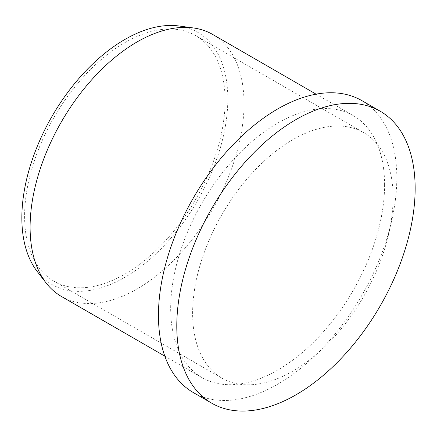 <?xml version="1.0" encoding="UTF-8"?>
<svg xmlns="http://www.w3.org/2000/svg" width="437" height="437" viewBox="0 0 437 437"><rect width="100%" height="100%" fill="white"/><g stroke="black" fill="none" stroke-linecap="round" stroke-linejoin="round"><path stroke-width="0.33" stroke-dasharray="2.19 1.64" d="M61.431 296.461A151.262 87.329 120 0 0 177.99 255.935A151.262 87.329 120 0 0 244.015 103.711A151.262 87.329 120 0 0 212.688 34.463M384.593 184.867A151.262 87.329 120 0 0 353.265 115.625A151.262 87.329 120 0 0 236.701 156.151A151.262 87.329 120 0 0 170.676 308.375A151.262 87.329 120 0 0 202.003 377.617A151.262 87.329 120 0 0 318.562 337.091A151.262 87.329 120 0 0 384.593 184.867M193.362 392.59A168.551 97.314 120 0 0 323.243 347.431A168.551 97.314 120 0 0 396.812 177.81A168.551 97.314 120 0 0 361.907 100.652M393.087 197.54A141.752 81.839 120 0 0 363.731 132.646A141.752 81.839 120 0 0 254.492 170.621A141.752 81.839 120 0 0 192.619 313.28A141.752 81.839 120 0 0 221.974 378.169A141.752 81.839 120 0 0 331.213 340.194A141.752 81.839 120 0 0 393.087 197.54M24.598 216.277A141.752 81.839 120 0 0 53.959 281.166A141.752 81.839 120 0 0 163.192 243.19A141.752 81.839 120 0 0 225.071 100.532A141.752 81.839 120 0 0 195.71 35.643A141.752 81.839 120 0 0 86.477 73.618A141.752 81.839 120 0 0 24.598 216.277M37.227 271.497A145.641 84.09 120 0 0 152.977 256.552A145.641 84.09 120 0 0 227.819 98.948A145.641 84.09 120 0 0 178.973 25.985M316.088 94.163L353.265 115.625M53.959 281.166L221.974 378.169M195.71 35.643L363.731 132.646M164.825 356.155L202.003 377.617"/><path stroke-width="0.66" d="M316.088 94.163L212.688 34.463A151.262 87.329 120 0 0 193.285 27.935A151.262 87.329 120 0 0 84.969 87.662A151.262 87.329 120 0 0 30.098 227.213A151.262 87.329 120 0 0 46.071 282.919A151.262 87.329 120 0 0 61.431 296.461L164.825 356.155M380.239 111.238L361.907 100.652A168.551 97.314 120 0 0 232.025 145.811A168.551 97.314 120 0 0 158.451 315.432A168.551 97.314 120 0 0 193.362 392.59L211.694 403.176A168.551 97.314 120 0 0 341.576 358.018A168.551 97.314 120 0 0 415.15 188.396A168.551 97.314 120 0 0 380.239 111.238A168.551 97.314 120 0 0 250.357 156.397A168.551 97.314 120 0 0 176.788 326.018A168.551 97.314 120 0 0 211.694 403.176M193.285 27.935L178.973 25.985A145.641 84.09 120 0 0 74.683 83.494A145.641 84.09 120 0 0 21.85 217.861A145.641 84.09 120 0 0 37.227 271.497L46.071 282.919"/></g></svg>
